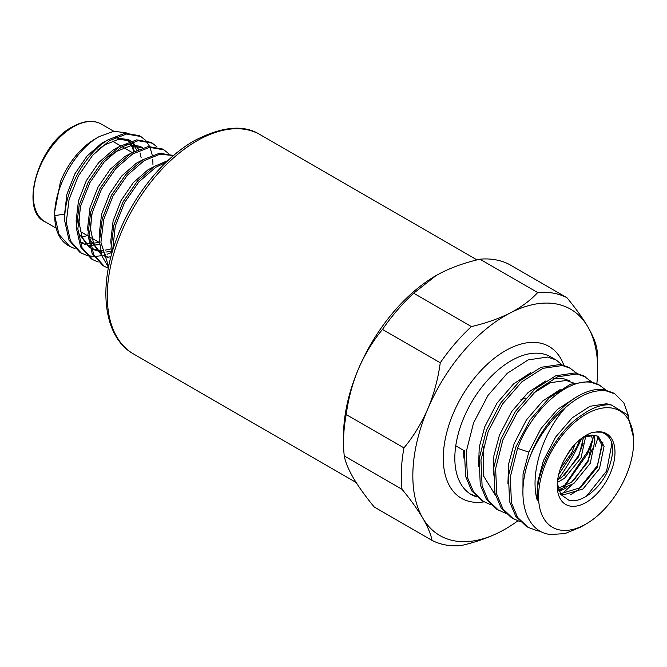 <?xml version="1.0" encoding="UTF-8"?>
<svg xmlns="http://www.w3.org/2000/svg" width="667" height="667" viewBox="0 0 667 667"><rect width="100%" height="100%" fill="white"/><g stroke="black" fill="none" stroke-linecap="round" stroke-linejoin="round"><path stroke-width="1" d="M128.498 139.953A57.179 33.017 -60 0 1 129.782 141.521M130.54 142.596A57.179 33.017 -60 0 1 134.3 151.326M64.824 217.492L64.582 214.099L54.719 215.624L54.719 211.681L60.455 181.674A57.179 33.017 -60 0 1 95.156 138.928L99.1 136.643C75.513 149.575 54.085 187.335 54.719 215.624L58.963 234.425L69.701 246.373L75.104 248.683M126.922 133.016L114.065 131.216L99.1 136.643M166.116 162.281L155.803 167.267L138.836 181.958L124.571 202.593L115.274 226.105L112.573 250.884M168.017 160.48L154.36 166.433L137.394 181.124L123.128 201.759L113.832 225.271L111.039 248.141L111.572 254.377M173.537 155.544L159.913 154.235L144.247 160.597L127.289 175.288L113.023 195.923L103.727 219.435L100.925 242.304L108.654 266.708M173.628 155.469L159.488 153.243L142.805 159.763L125.846 174.454L111.572 195.089L102.284 218.601L99.483 241.471L102.026 256.145L108.521 267.417M168.543 153.543L163.924 149.858L149.658 147.365L132.7 153.927L115.733 168.618L101.467 189.253L92.171 212.765L89.378 235.634L93.613 254.435L104.352 266.383L108.362 268.234M163.924 149.858L162.481 149.024L148.216 146.532L131.257 153.093L114.29 167.784L100.025 188.419L90.729 211.931L87.936 234.801L92.171 253.602L102.91 265.549L104.352 266.383M156.987 146.873L152.376 143.188L138.102 140.695L121.144 147.257L104.185 161.948L89.912 182.583L80.624 206.095L77.822 228.964L82.066 247.765L92.805 259.713L98.207 262.014M152.376 143.188L150.934 142.354L136.66 139.862L119.701 146.423L102.743 161.114L88.469 181.749L79.173 205.261L76.38 228.131L80.624 246.932L91.362 258.879L92.805 259.713M145.439 140.203L140.82 136.518L126.555 134.025L109.596 140.595L92.63 155.278L78.364 175.913L69.068 199.425L66.275 222.294L70.51 241.095L81.249 253.043L86.66 255.353M87.485 255.578L93.73 256.436M94.689 256.453L101.868 255.686M103.31 255.361L105.628 254.727M107.079 254.26L111.347 252.601M81.249 253.043L79.807 252.209L69.068 240.262L64.832 221.461C63.223 192.788 84.434 153.81 108.146 139.762L125.113 133.192L139.378 135.684L140.82 136.518M152.943 164.507L152.776 159.321M152.243 155.094L149.992 147.324M149.566 146.39L146.023 140.854M54.719 215.624A65.349 37.727 120 0 0 68.259 245.539M126.93 139.495A56.361 32.541 -60 0 1 129.014 141.796M129.807 142.88A56.361 32.541 -60 0 1 133.7 151.651M79.79 241.846L84.034 243.222M85.776 243.538L88.936 243.788M90.22 243.788L99.024 242.321M142.896 147.932L140.012 146.265L126.305 144.405M119.518 146.54L113.207 149.892L98.633 162.656L86.393 180.557L78.456 200.942L76.138 220.769L76.371 224.162M78.031 232.391L89.286 247.465M91.337 248.508L100.492 250.458M101.776 250.458L102.993 250.4M105.036 250.192L110.58 248.991M131.074 153.21L124.754 156.562L110.188 169.318L97.949 187.227L90.003 207.612L87.685 227.439L87.927 230.832M89.586 239.061L100.834 254.135M102.893 255.178L107.137 256.562M108.879 256.878L110.855 257.078M142.621 159.88L136.31 163.232L121.736 175.988L109.496 193.897L101.559 214.282L99.241 234.109L99.475 237.502M154.177 166.55L147.857 169.902L133.292 182.658L121.052 200.559L113.115 220.944L110.789 240.779L111.03 244.172M80.615 242.463L85.243 244.456M86.918 244.889L89.261 245.281M90.545 245.406L99.666 244.589M142.621 147.774L130.465 145.856L116.091 151.559L109.405 156.503M80.207 207.745L79.023 222.436L82.116 237.285L89.87 247.599M92.171 249.133L100.817 251.951M102.101 252.076L103.919 252.134M105.878 252.068L111.222 251.259M91.754 214.415L90.579 229.106L93.663 243.955L101.426 254.269M102.935 255.328L108.346 257.796M110.022 258.229L110.53 258.337M64.582 214.099L66.9 194.272L74.846 173.887L87.085 155.986L101.651 143.23L107.971 139.87M114.749 137.736L128.456 139.595L131.349 141.262M129.865 140.504L130.765 141.196M131.824 142.154L136.76 150.075M87.477 235.651L81.933 236.86M97.857 149.833L104.536 144.897L118.918 139.186L131.065 141.104M132.45 141.954L138.586 149.25M140.037 152.885L141.154 157.704M557.312 483.292L560.822 494.53L568.884 500.233C581.14 503.852 599.908 489.061 607.862 470.66C615.874 449.666 613.773 436.843 601.559 432.183L595.539 432.099A40.845 23.578 -60 0 1 601.909 432.024A40.845 23.578 -60 0 1 610.288 473.345A40.845 23.578 -60 0 1 570.318 506.103A40.845 23.578 -60 0 1 557.237 485.734A40.845 23.578 -60 0 1 566.516 455.886L573.878 445.431M612.114 408.104A67.225 38.811 120 0 0 546.315 462.023A67.225 38.811 120 0 0 560.113 530.032A67.225 38.811 120 0 0 586.118 523.954A67.225 38.811 120 0 0 633.65 441.621A67.225 38.811 120 0 0 612.114 408.104M586.118 523.954L580.64 527.113L564.882 533.625L550.308 534.5C524.029 531.641 515.074 493.788 530.398 455.736A79.481 45.89 -60 0 1 565.916 407.203C544.08 430.765 529.206 472.494 537.243 500.308C534.809 471.986 556.261 431.207 582.041 414.991C592.563 407.379 602.326 404.035 611.347 404.961L627.722 414.974L633.65 437.977L633.65 441.621M509.188 264.365A138.861 80.173 120 0 0 495.423 259.771A138.861 80.173 120 0 0 479.932 259.188L537.694 292.538A138.861 80.173 -60 0 1 553.176 293.113A138.861 80.173 -60 0 1 566.95 297.715L509.188 264.365M402.034 489.303A138.861 80.173 -60 0 1 403.96 447.899L346.198 414.549A138.861 80.173 120 0 0 343.522 442.388A138.861 80.173 120 0 0 344.272 455.953L402.034 489.303C410.639 499.741 417.559 509.371 422.795 518.167A130.699 75.454 120 0 0 454.702 540.895A130.699 75.454 120 0 0 500.158 531.866A130.699 75.454 120 0 0 505.252 529.089A130.699 75.454 120 0 0 517.725 520.91M504.944 529.273L500.158 531.866C488.711 537.635 475.746 542.196 461.256 545.548A138.861 80.173 -60 0 1 445.764 544.972A138.861 80.173 -60 0 1 431.999 540.37L374.237 507.02C365.633 496.582 358.713 486.952 353.477 478.156C348.441 469.451 345.373 462.048 344.272 455.953M575.046 444.18L571.769 452.651L560.505 468.434M569.701 450.8L564.04 460.305M585.701 436.376L581.007 457.987L564.524 478.264L557.37 482.449M583.542 437.302L578.698 456.653L562.214 476.93L557.654 479.856M592.913 435.092L594.839 440.937L590.253 463.323L573.762 483.6L558.529 489.795M591.279 435.117L592.529 439.603L587.935 461.989L571.452 482.266L558.079 488.269M560.322 493.738L563.607 494.839L583.008 488.936L599.491 468.659L604.077 446.273L598.349 436.51L594.764 435.284A34.309 19.81 120 0 0 582.558 437.794M597.148 435.926L601.767 444.939L597.182 467.325L580.699 487.602L561.289 493.505L559.988 493.18M520.877 399.708L525.838 398.049M490.929 504.811L482.216 500.859L471.777 490.954L465.591 476.313L464.424 450.817L455.761 445.814A79.481 45.89 120 0 0 471.286 494.547A79.481 45.89 120 0 0 476.947 496.99M484.05 501.918L473.612 492.013L467.425 477.372L466.283 451.659L473.553 422.911L487.977 395.431L507.228 373.328L528.239 359.872L547.674 357.045L556.195 360.022L562.023 364.741M505.603 513.282L496.89 509.33L486.451 499.425L480.265 484.784L479.123 459.063L486.385 430.323L500.817 402.843L520.068 380.74L541.079 367.284L560.505 364.457L569.034 367.425L576.688 373.212M498.724 510.388L488.286 500.483L482.099 485.843L480.957 460.122L488.219 431.382L502.651 403.902L521.902 381.799L542.913 368.342L562.339 365.516L570.869 368.484M520.277 521.752L511.564 517.8L501.117 507.895L494.939 493.255L493.797 467.534L501.059 438.794L515.483 411.314L534.742 389.211L555.753 375.754L575.179 372.928L583.708 375.896L591.362 381.682M513.398 518.859L502.951 508.954L496.773 494.314L495.631 468.593L502.893 439.853L517.317 412.373L536.576 390.27L557.587 376.813L577.013 373.987L585.543 376.955M600.208 385.426L591.679 382.458C568.201 377.705 532.099 409.013 517.567 448.324L510.297 477.063L511.439 502.785L517.625 517.425L528.064 527.33L526.23 526.271L515.791 516.366L509.605 501.726L508.462 476.005L515.733 447.265L530.157 419.785L549.408 397.682L570.418 384.225L589.853 381.399L598.374 384.367L606.036 390.153M528.064 527.33L537.544 530.84L540.629 531.299M594.022 435.176L593.613 436.493M592.538 439.678L587.819 451.217L563.748 486.685M560.972 489.511L559.496 490.937M530.398 455.736C544.939 416.425 581.04 385.117 604.519 389.87L613.048 392.838L614.882 393.897L606.353 390.929C593.922 389.311 580.448 394.739 565.916 407.203M628.739 416.608L623.87 402.901L614.882 393.897M440.253 362.79A138.861 80.173 -60 0 1 471.436 326.572L413.673 293.222A138.861 80.173 120 0 0 382.491 329.448L440.253 362.79C438.111 378.764 433.992 394.055 427.881 408.679A130.699 75.454 120 0 0 422.795 518.167C427.83 526.872 430.899 534.275 431.999 540.37M566.95 297.715C575.538 308.137 582.458 317.759 587.71 326.588C592.73 335.268 595.798 342.671 596.915 348.791A138.861 80.173 -60 0 1 597.665 362.356L597.665 369.026A130.699 75.454 120 0 0 587.71 326.588A130.699 75.454 120 0 0 510.338 312.89A130.699 75.454 120 0 0 427.881 408.679C421.494 423.303 413.523 436.376 403.96 447.899M537.694 292.538C530.699 300.217 521.577 307.003 510.338 312.89C498.866 318.668 485.893 323.228 471.436 326.572M596.857 383.567A130.699 75.454 120 0 0 597.665 369.026M557.854 479.74A130.699 75.454 120 0 0 581.599 438.427M413.673 293.222L436.076 275.571L441.029 272.87C452.501 267.092 465.474 262.531 479.932 259.188M343.522 442.388L343.522 435.718A130.699 75.454 -60 0 1 358.571 368.659A130.699 75.454 -60 0 1 435.935 275.646A130.699 75.454 -60 0 1 437.052 275.012M346.198 414.549C348.341 398.583 352.459 383.283 358.571 368.659C364.949 354.035 372.928 340.962 382.491 329.448M595.539 432.099L591.529 432.733C583.6 435.726 576.296 441.712 569.61 450.7L566.516 455.886M578.756 440.612L583.517 437.218L594.764 435.284M602.96 442.079L597.324 465.733L577.68 490.328L570.477 494.797M593.613 435.134L593.722 436.743M592.296 448.833L588.086 460.397L573.695 480.49M561.239 489.461L558.788 490.553M583.05 443.497L578.839 455.061L564.457 475.154M594.714 435.276L594.831 440.887M566.416 487.869L559.179 491.512M584.592 497.315L586.918 495.664L606.57 471.069L611.864 443.93L611.272 441.187M476.263 496.34L470.368 493.989M598.157 436.835L595.006 446.957M571.244 485.334L562.423 493.688M533.25 393.322L550.45 382.666L566.25 380.465L573.503 382.975M579.881 439.695L576.588 447.39L558.654 474.571M497.924 496.957L497.374 496.632M495.481 495.356L483.45 475.771L483.325 446.865M517.567 448.324L528.798 452.143L541.054 428.472L557.462 409.421L574.896 397.991M507.921 483.55L508.579 464.182L514.124 443.672L526.388 420.002L542.788 400.95L560.222 389.52M594.364 435.217L593.855 437.102M592.688 440.962L587.594 453.743L564.49 486.368M561.18 489.47L559.088 491.296M493.255 475.079L493.905 455.711L499.45 435.201L511.714 411.531L528.114 392.479L545.548 381.049M553.685 378.564L562.581 378.347L569.835 380.857M478.581 466.608L479.231 447.24L484.784 426.73L497.04 403.068L513.448 384.009L530.882 372.578M463.915 458.146L463.565 450.317M528.798 452.143L523.036 474.079L522.903 494.464M611.03 404.927L606.595 403.76L590.045 406.261L572.128 417.884L555.728 436.943L543.463 460.614L537.936 481.015L537.243 500.308M73.203 126.922A56.361 32.541 120 0 0 36.385 176.588A56.361 32.541 120 0 0 45.023 221.752C19.368 210.872 37.644 144.706 72.386 126.838C83.75 120.569 93.413 119.668 101.384 124.129A56.361 32.541 120 0 0 73.203 126.922M196.815 140.92A126.613 73.103 120 0 0 114.099 252.493A126.613 73.103 120 0 0 133.508 353.952C104.844 338.086 97.941 290.82 115.349 242.288C129.773 200.133 161.397 159.346 194.364 140.679C222.019 126.355 243.93 124.345 260.113 134.651A126.613 73.103 120 0 0 196.815 140.92M112.214 140.987L120.635 145.856M556.195 360.022L550.767 356.878A79.481 45.89 120 0 0 541.762 353.635A79.481 45.89 120 0 0 455.761 445.814M483.984 501.876A87.652 50.6 -60 0 1 471.352 501.859A87.652 50.6 -60 0 1 453.368 413.19A87.652 50.6 -60 0 1 539.144 342.896A87.652 50.6 -60 0 1 563.832 365.208M132.191 152.526L122.086 146.69M56.211 228.214L45.023 221.752M356.128 482.483L133.508 353.952M477.038 259.897L260.113 134.651M113.74 131.257L101.384 124.129M99.533 242.613L89.428 236.777M87.977 235.943L80.207 231.449"/></g></svg>
